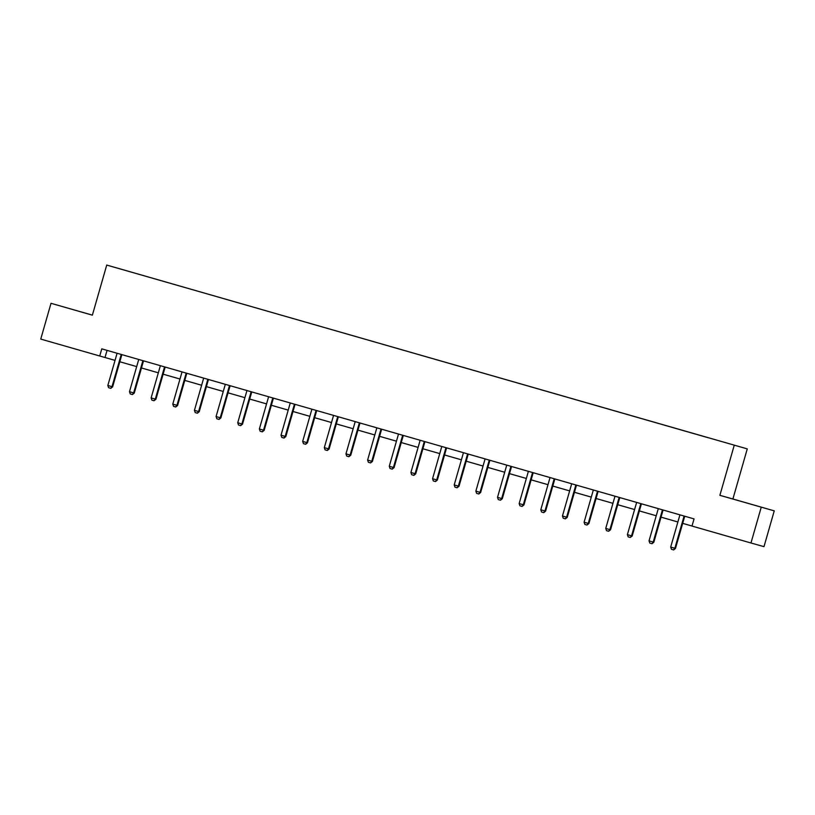 <?xml version="1.0" encoding="UTF-8"?>
<svg xmlns="http://www.w3.org/2000/svg" width="815" height="815" viewBox="0 0 815 815"><rect width="100%" height="100%" fill="white"/><g stroke="black" fill="none" stroke-linecap="round" stroke-linejoin="round"><path stroke-width="1.22" d="M82.936 312.44L51.009 303.302L40.75 339.091L115.037 360.383M747.263 448.882L106.734 265.069L747.263 448.882L732.899 498.994L719.879 495.326L774.25 510.862L732.899 498.994M774.25 510.862L763.991 546.651L750.972 542.994L761.241 507.205M708.215 437.686L115.149 267.463L708.204 437.737M750.972 542.994L691.996 526.062L694.054 518.9L101.783 348.861L99.725 356.023M51.009 303.302L92.37 315.171L106.734 265.069M719.879 495.326L734.254 445.224M119.825 361.758L136.675 366.597M141.474 367.973L158.324 372.812M163.122 374.187L179.972 379.026M184.771 380.401L201.621 385.24M206.419 386.626L223.269 391.455M228.068 392.84L244.918 397.679M249.716 399.055L266.566 403.894M271.364 405.269L288.215 410.108M293.013 411.483L309.863 416.322M314.661 417.698L331.511 422.537M336.31 423.912L353.16 428.751M357.958 430.126L374.808 434.966M379.607 436.341L396.457 441.18M401.255 442.555L418.105 447.394M422.904 448.77L439.754 453.609M444.552 454.984L461.402 459.823M466.2 461.198L483.051 466.037M487.849 467.413L504.699 472.252M509.497 473.637L526.347 478.466M531.146 479.852L547.996 484.691M552.794 486.066L569.644 490.905M574.443 492.28L591.293 497.119M596.091 498.495L612.941 503.334M617.739 504.709L634.59 509.548M639.378 510.923L656.238 515.763M661.026 517.138L677.886 521.977M682.675 523.352L692.006 526.032M107.05 350.379L105.003 357.5M750.157 503.955L730.882 498.464L750.157 503.955M82.947 312.41L92.38 315.14M684.243 516.089L684.07 516.353A1.487 1.447 -74.3 0 0 683.887 516.771L674.851 548.271L675.482 548.444L673.648 549.931L671.458 549.31L670.684 547.069L679.72 515.579A1.487 1.447 -74.3 0 0 679.781 515.121L679.771 514.805M684.875 516.272L684.702 516.537A1.487 1.447 -74.3 0 0 684.519 516.955L675.482 548.444M670.684 547.069L674.851 548.271L673.536 549.901M662.595 509.874L662.422 510.139A1.487 1.447 -74.3 0 0 662.238 510.557L653.202 542.057L653.834 542.23L652 543.717L649.81 543.096L649.035 540.854L658.072 509.365A1.487 1.447 -74.3 0 0 658.133 508.906L658.123 508.591M663.227 510.058L663.053 510.322A1.487 1.447 -74.3 0 0 662.87 510.74L653.834 542.23M649.035 540.854L653.202 542.057L651.888 543.687M640.947 503.66L640.773 503.925A1.487 1.447 -74.3 0 0 640.59 504.342L631.554 535.832L632.185 536.015L630.24 537.472L628.161 536.871L627.387 534.64L636.423 503.15A1.487 1.447 -74.3 0 0 636.484 502.692L636.474 502.376M641.578 503.843L641.405 504.108A1.487 1.447 -74.3 0 0 641.222 504.516L632.185 536.015M627.387 534.64L631.554 535.832L630.24 537.472M619.308 497.445L619.125 497.71A1.487 1.447 -74.3 0 0 618.942 498.128L609.905 529.618L610.537 529.801L608.591 531.258L606.513 530.657L605.739 528.426L614.775 496.936A1.487 1.447 -74.3 0 0 614.836 496.478L614.826 496.162M619.93 497.619L619.757 497.894A1.487 1.447 -74.3 0 0 619.573 498.301L610.537 529.801M605.739 528.426L609.905 529.618L608.591 531.258M597.66 491.231L597.477 491.496A1.487 1.447 -74.3 0 0 597.293 491.914L588.257 523.403L588.888 523.587L586.943 525.043L584.864 524.442L584.1 522.211L593.126 490.722A1.487 1.447 -74.3 0 0 593.188 490.263L593.177 489.937M598.281 491.404L598.108 491.679A1.487 1.447 -74.3 0 0 597.925 492.087L588.888 523.587M584.1 522.211L588.257 523.403L586.943 525.043M576.011 485.017L575.828 485.282A1.487 1.447 -74.3 0 0 575.645 485.699L566.608 517.189L567.24 517.372L565.406 518.86L563.216 518.228L562.452 515.997L571.478 484.497A1.487 1.447 -74.3 0 0 571.539 484.049L571.529 483.723M576.643 485.19L576.46 485.465A1.487 1.447 -74.3 0 0 576.276 485.872L567.24 517.372M562.452 515.997L566.608 517.189L565.304 518.829M554.363 478.792L554.18 479.067A1.487 1.447 -74.3 0 0 553.996 479.485L544.96 510.974L545.592 511.158L543.758 512.645L541.567 512.014L540.803 509.783L549.83 478.283A1.487 1.447 -74.3 0 0 549.891 477.835L549.88 477.509M554.995 478.976L554.811 479.24A1.487 1.447 -74.3 0 0 554.628 479.658L545.592 511.158M540.803 509.783L544.96 510.974L543.656 512.615M532.715 472.578L532.531 472.853A1.487 1.447 -74.3 0 0 532.348 473.271L523.312 504.76L523.943 504.943L522.109 506.431L519.919 505.799L519.155 503.568L528.181 472.068A1.487 1.447 -74.3 0 0 528.242 471.62L528.232 471.294M533.346 472.761L533.163 473.026A1.487 1.447 -74.3 0 0 532.979 473.444L523.943 504.943M519.155 503.568L523.312 504.76L522.008 506.4M511.066 466.363L510.883 466.638A1.487 1.447 -74.3 0 0 510.699 467.056L501.663 498.546L502.295 498.729L500.461 500.216L498.271 499.585L497.507 497.354L506.533 465.854A1.487 1.447 -74.3 0 0 506.594 465.406L506.584 465.08M511.698 466.547L511.514 466.812A1.487 1.447 -74.3 0 0 511.331 467.229L502.295 498.729M497.507 497.354L501.663 498.546L500.359 500.186M489.418 460.149L489.234 460.424A1.487 1.447 -74.3 0 0 489.051 460.832L480.015 492.331L480.646 492.505L478.812 494.002L476.622 493.37L475.858 491.139L484.884 459.64A1.487 1.447 -74.3 0 0 484.945 459.191L484.935 458.865M490.049 460.332L489.876 460.597A1.487 1.447 -74.3 0 0 489.683 461.015L480.646 492.505M475.858 491.139L480.015 492.331L478.711 493.971M467.769 453.935L467.586 454.21A1.487 1.447 -74.3 0 0 467.403 454.617L458.366 486.117L458.998 486.29L457.062 487.757L454.974 487.156L454.21 484.925L463.236 453.425A1.487 1.447 -74.3 0 0 463.297 452.977L463.287 452.651M468.401 454.118L468.228 454.383A1.487 1.447 -74.3 0 0 468.034 454.801L458.998 486.29M454.21 484.925L458.366 486.117L457.062 487.757M446.121 447.72L445.937 447.995A1.487 1.447 -74.3 0 0 445.754 448.403L436.718 479.903L437.349 480.076L435.516 481.563L433.325 480.942L432.561 478.711L441.587 447.211A1.487 1.447 -74.3 0 0 441.649 446.763L441.638 446.437M446.752 447.904L446.579 448.169A1.487 1.447 -74.3 0 0 446.386 448.586L437.349 480.076M432.561 478.711L436.718 479.903L435.414 481.533M424.472 441.506L424.289 441.781A1.487 1.447 -74.3 0 0 424.106 442.188L415.069 473.688L415.711 473.861L413.867 475.349L411.677 474.727L410.913 472.486L419.939 440.997A1.487 1.447 -74.3 0 0 420 440.548L419.99 440.222M425.104 441.689L424.931 441.954A1.487 1.447 -74.3 0 0 424.737 442.372L415.711 473.861M410.913 472.486L415.069 473.688L413.765 475.318M402.824 435.291L402.651 435.556A1.487 1.447 -74.3 0 0 402.457 435.974L393.421 467.474L394.063 467.647L392.219 469.134L390.028 468.513L389.264 466.272L398.291 434.782A1.487 1.447 -74.3 0 0 398.352 434.324L398.341 434.008M403.456 435.475L403.282 435.74A1.487 1.447 -74.3 0 0 403.089 436.157L394.063 467.647M389.264 466.272L393.421 467.474L392.117 469.104M381.176 429.077L381.002 429.342A1.487 1.447 -74.3 0 0 380.809 429.76L371.772 461.259L372.414 461.433L370.57 462.92L368.38 462.299L367.616 460.057L376.642 428.568A1.487 1.447 -74.3 0 0 376.703 428.109L376.693 427.794M381.807 429.261L381.634 429.525A1.487 1.447 -74.3 0 0 381.44 429.943L372.414 461.433M367.616 460.057L371.772 461.259L370.468 462.889M359.527 422.863L359.354 423.128A1.487 1.447 -74.3 0 0 359.16 423.545L350.124 455.045L350.766 455.218L348.922 456.706L346.732 456.084L345.968 453.843L354.994 422.353A1.487 1.447 -74.3 0 0 355.055 421.895L355.045 421.579M360.159 423.046L359.986 423.311A1.487 1.447 -74.3 0 0 359.792 423.729L350.766 455.218M345.968 453.843L350.124 455.045L348.82 456.675M337.879 416.648L337.705 416.913A1.487 1.447 -74.3 0 0 337.512 417.331L328.486 448.821L329.117 449.004L327.273 450.491L325.093 449.86L324.319 447.629L333.345 416.139A1.487 1.447 -74.3 0 0 333.406 415.681L333.406 415.365M338.51 416.832L338.337 417.097A1.487 1.447 -74.3 0 0 338.144 417.504L329.117 449.004M324.319 447.629L328.486 448.821L327.172 450.461M316.23 410.434L316.057 410.699A1.487 1.447 -74.3 0 0 315.863 411.117L306.837 442.606L307.469 442.79L305.625 444.277L303.445 443.645L302.671 441.414L311.697 409.925A1.487 1.447 -74.3 0 0 311.758 409.466L311.758 409.15M316.862 410.607L316.689 410.882A1.487 1.447 -74.3 0 0 316.495 411.29L307.469 442.79M302.671 441.414L306.837 442.606L305.523 444.246M294.582 404.22L294.409 404.485A1.487 1.447 -74.3 0 0 294.215 404.902L285.189 436.392L285.821 436.575L283.977 438.062L281.796 437.431L281.022 435.2L290.048 403.71A1.487 1.447 -74.3 0 0 290.109 403.252L290.109 402.926M295.213 404.393L295.04 404.668A1.487 1.447 -74.3 0 0 294.847 405.075L285.821 436.575M281.022 435.2L285.189 436.392L283.875 438.032M272.933 398.005L272.76 398.27A1.487 1.447 -74.3 0 0 272.567 398.688L263.54 430.177L264.172 430.361L262.328 431.848L260.148 431.216L259.374 428.985L268.4 397.486A1.487 1.447 -74.3 0 0 268.461 397.037L268.461 396.711M273.565 398.178L273.392 398.454A1.487 1.447 -74.3 0 0 273.198 398.861L264.172 430.361M259.374 428.985L263.54 430.177L262.226 431.818M251.285 391.781L251.112 392.056A1.487 1.447 -74.3 0 0 250.918 392.473L241.892 423.963L242.524 424.146L240.68 425.634L238.5 425.002L237.725 422.771L246.751 391.271A1.487 1.447 -74.3 0 0 246.813 390.823L246.813 390.497M251.917 391.964L251.743 392.229A1.487 1.447 -74.3 0 0 251.55 392.647L242.524 424.146M237.725 422.771L241.892 423.963L240.578 425.603M229.636 385.566L229.463 385.841A1.487 1.447 -74.3 0 0 229.27 386.259L220.244 417.749L220.875 417.932L219.031 419.419L216.851 418.788L216.077 416.557L225.103 385.057A1.487 1.447 -74.3 0 0 225.164 384.609L225.164 384.283M230.268 385.75L230.095 386.015A1.487 1.447 -74.3 0 0 229.901 386.432L220.875 417.932M216.077 416.557L220.244 417.749L218.929 419.389M207.988 379.352L207.815 379.627A1.487 1.447 -74.3 0 0 207.621 380.045L198.595 411.534L199.227 411.718L197.383 413.205L195.203 412.573L194.428 410.342L203.465 378.843A1.487 1.447 -74.3 0 0 203.516 378.394L203.516 378.068M208.62 379.535L208.446 379.8A1.487 1.447 -74.3 0 0 208.253 380.218L199.227 411.718M194.428 410.342L198.595 411.534L197.281 413.174M186.34 373.138L186.166 373.413A1.487 1.447 -74.3 0 0 185.973 373.82L176.947 405.32L177.578 405.493L175.734 406.991L173.554 406.359L172.78 404.128L181.816 372.628A1.487 1.447 -74.3 0 0 181.867 372.18L181.867 371.854M186.971 373.321L186.798 373.586A1.487 1.447 -74.3 0 0 186.604 374.004L177.578 405.493M172.78 404.128L176.947 405.32L175.633 406.96M164.691 366.923L164.518 367.198A1.487 1.447 -74.3 0 0 164.324 367.606L155.298 399.106L155.93 399.279L153.984 400.746L151.906 400.145L151.132 397.914L160.168 366.414A1.487 1.447 -74.3 0 0 160.219 365.966L160.219 365.64M165.323 367.107L165.15 367.371A1.487 1.447 -74.3 0 0 164.956 367.789L155.93 399.279M151.132 397.914L155.298 399.106L153.984 400.746M143.043 360.709L142.87 360.984A1.487 1.447 -74.3 0 0 142.676 361.391L133.65 392.891L134.281 393.064L132.438 394.552L130.257 393.93L129.483 391.689L138.519 360.199A1.487 1.447 -74.3 0 0 138.57 359.751L138.57 359.425M143.674 360.892L143.501 361.157A1.487 1.447 -74.3 0 0 143.308 361.575L134.281 393.064M129.483 391.689L133.65 392.891L132.336 394.521M121.394 354.494L121.221 354.77A1.487 1.447 -74.3 0 0 121.028 355.177L112.001 386.677L112.633 386.85L110.799 388.337L108.609 387.716L107.835 385.475L116.871 353.985A1.487 1.447 -74.3 0 0 116.922 353.537L116.922 353.211M122.026 354.678L121.853 354.943A1.487 1.447 -74.3 0 0 121.659 355.36L112.633 386.85M107.835 385.475L112.001 386.677L110.687 388.307M683.887 516.771L684.519 516.955M684.07 516.353L684.702 516.537M662.238 510.557L662.87 510.74M662.422 510.139L663.053 510.322M640.59 504.342L641.222 504.516M640.773 503.925L641.405 504.108M618.942 498.128L619.573 498.301M619.125 497.71L619.757 497.894M597.293 491.914L597.925 492.087M597.477 491.496L598.108 491.679M575.645 485.699L576.276 485.872M575.828 485.282L576.46 485.465M553.996 479.485L554.628 479.658M554.18 479.067L554.811 479.24M532.348 473.271L532.979 473.444M532.531 472.853L533.163 473.026M510.699 467.056L511.331 467.229M510.883 466.638L511.514 466.812M489.051 460.832L489.683 461.015M489.234 460.424L489.876 460.597M467.403 454.617L468.034 454.801M467.586 454.21L468.228 454.383M445.754 448.403L446.386 448.586M445.937 447.995L446.579 448.169M424.106 442.188L424.737 442.372M424.289 441.781L424.931 441.954M402.457 435.974L403.089 436.157M402.651 435.556L403.282 435.74M380.809 429.76L381.44 429.943M381.002 429.342L381.634 429.525M359.16 423.545L359.792 423.729M359.354 423.128L359.986 423.311M337.512 417.331L338.144 417.504M337.705 416.913L338.337 417.097M315.863 411.117L316.495 411.29M316.057 410.699L316.689 410.882M294.215 404.902L294.847 405.075M294.409 404.485L295.04 404.668M272.567 398.688L273.198 398.861M272.76 398.27L273.392 398.454M250.918 392.473L251.55 392.647M251.112 392.056L251.743 392.229M229.27 386.259L229.901 386.432M229.463 385.841L230.095 386.015M207.621 380.045L208.253 380.218M207.815 379.627L208.446 379.8M185.973 373.82L186.604 374.004M186.166 373.413L186.798 373.586M164.324 367.606L164.956 367.789M164.518 367.198L165.15 367.371M142.676 361.391L143.308 361.575M142.87 360.984L143.501 361.157M121.028 355.177L121.659 355.36M121.221 354.77L121.853 354.943"/></g></svg>
